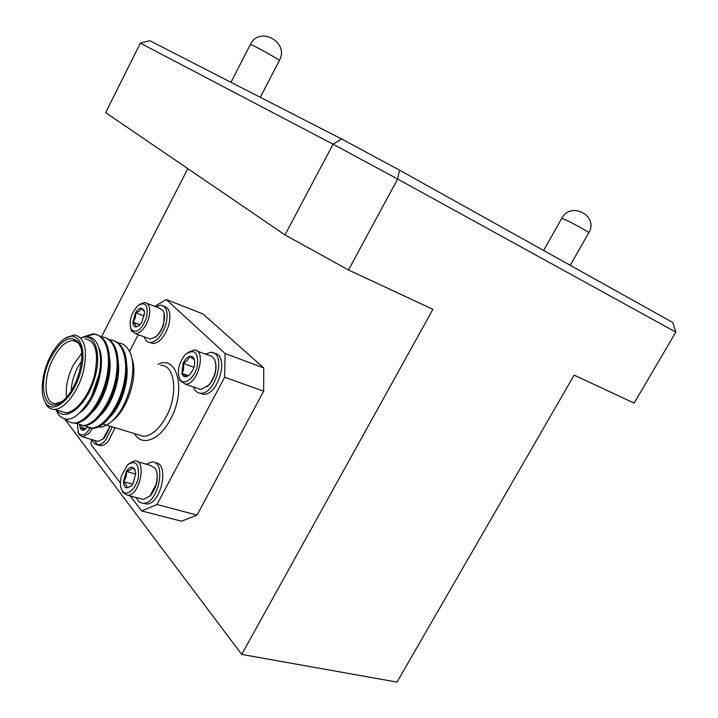 <?xml version="1.0" encoding="UTF-8"?>
<svg xmlns="http://www.w3.org/2000/svg" width="718" height="718" viewBox="0 0 718 718"><rect width="100%" height="100%" fill="white"/><g stroke="black" fill="none" stroke-linecap="round" stroke-linejoin="round"><path stroke-width="1.08" d="M86.115 428.736L79.994 426.914C80.596 429.57 81.888 430.647 83.88 430.163C84.024 429.508 82.732 428.431 79.994 426.914L79.806 425.209M83.88 430.163L87.309 427.389M77.284 424.06L78.558 433.071C80.829 436.023 83.8 435.575 87.47 431.715L89.921 428.206M78.065 432.155L79.195 434.821L82.947 437.002L89.104 433.349L92.353 428.475M95.656 440.708L97.989 441.39L103.078 438.913L109.989 426.16M110.267 426.241L104.72 437.388L102.503 439.425M92.137 439.685C93.304 443.078 95.234 444.801 97.935 444.855C100.358 444.783 102.836 443.338 105.393 440.52L112.322 426.869M94.938 440.502C96.113 443.886 98.052 445.618 100.753 445.672C103.177 445.6 105.663 444.164 108.221 441.355L115.14 427.722M140.028 324.76L132.848 322.095C135.28 324.204 136.321 325.828 135.962 326.941L138.511 325.963M135.523 312.734C136.043 316.36 135.155 319.474 132.848 322.095L135.523 312.734C137.398 309.772 139.337 308.237 141.329 308.139C140.8 310.194 138.87 311.729 135.523 312.734L144.246 316.037M144.156 311.199L141.329 308.139L143.771 309.763L144.506 312.922L141.814 322.373L139.193 325.559L135.962 326.941C134.051 326.744 133.009 325.128 132.848 322.095M146.481 317.733C141.473 330.101 136.357 333.96 131.143 329.293C128.728 321.117 131.035 313.165 138.08 305.455C145.718 301.363 148.518 305.455 146.481 317.733M139.822 304.27L144.65 302.449C149.497 303.588 150.852 308.866 148.716 318.262C145.458 327.803 141.087 332.946 135.585 333.699L131.663 331.088L130.667 328.234M147.154 303.418L159.243 308.094L163.309 311.02C164.817 314.242 164.871 318.505 163.462 323.836C161.837 329.284 159.342 333.538 155.959 336.616L150.331 339.084L147.791 338.151M155.142 337.281L156.56 336.204C159.773 333.287 162.142 329.239 163.686 324.069L164.18 313.578M155.779 306.757L160.886 305.141C166.8 306.55 168.497 312.886 165.984 324.15C162.106 335.566 156.82 341.714 150.125 342.567C147.28 342.36 145.341 340.467 144.282 336.877M163.803 306.218C169.583 307.78 171.234 314.098 168.748 325.191C164.88 336.598 159.593 342.719 152.889 343.572L149.945 342.558M130.227 495.959L141.652 510.938L156.964 504.521L224.653 377.237L225.12 353.543L166.244 299.523L154.792 306.371M138.242 334.669L129.491 351.569M91.365 439.461L90.998 444.487L120.4 483.061M155.043 462.877C169.861 462.15 161.335 504.467 146.58 504.009L143.286 503.237M200.062 393.222L203.562 394.245C218.649 395.582 229.563 354.145 214.422 353.489M189.31 375.11L186.868 376.573L181.878 373.387L188.448 375.685M189.265 356.487L194.309 359.556L193.842 358.381C192.783 356.487 191.257 355.859 189.265 356.487C186.806 357.465 184.75 359.763 183.09 363.389C186.59 361.648 188.654 359.341 189.265 356.487M193.977 367.275L183.09 363.389L181.878 373.387C183.754 370.596 184.158 367.257 183.09 363.389M181.878 373.387C182.776 376.169 184.436 377.237 186.868 376.573L189.669 374.778L193.124 369.644C194.677 365.884 195.072 362.518 194.309 359.556M184.795 355.213C178.674 363.434 176.96 371.314 179.644 378.844C183.359 386.266 194.273 378.862 197.217 366.674C198.778 352.807 195.036 348.58 185.998 353.992L184.795 355.213M178.917 377.094L180.128 380.702L185.289 384.13C198.006 385.144 207.008 349.379 193.986 349.98L187.82 352.565M197.486 388.33L200.78 389.461L208.714 385.18C215.409 376.456 217.392 367.894 214.646 359.494L211.568 356.182L197.244 351.183M215.714 362.904C216.863 371.17 214.485 378.682 208.579 385.44L207.107 386.733M193.384 386.912C194.811 390.978 197.235 393.096 200.663 393.258C216.145 394.541 226.762 351.748 210.939 352.376L205.24 354.127M82.229 337.307L92.9 333.861C105.618 334.274 111.936 353.66 106.551 377.919C101.48 401.658 85.801 422.579 74.51 422.992C71.333 423.18 68.605 421.996 66.316 419.429M101.31 336.868L101.364 336.877C114.135 337.325 120.561 356.658 115.239 380.8C110.231 404.422 94.552 425.209 83.18 425.577L76.207 423.261M109.746 339.847C122.581 340.359 129.096 359.646 123.828 383.672C118.883 407.178 103.195 427.82 91.76 428.143L84.796 425.864M85.137 336.607L93.941 334.238C104.011 335.405 109.235 344.398 109.621 361.217C109.316 374.652 106.111 387.523 99.999 399.818C92.101 414.537 83.961 422.372 75.57 423.315L71.629 422.749M105.761 337.783C114.189 341.131 118.344 350.456 118.228 365.74C117.761 378 114.844 389.757 109.486 401.03C101.507 416.557 93.089 424.841 84.239 425.9L80.272 425.334M114.153 340.772C122.975 344.326 127.158 354.198 126.709 370.407C126.09 381.402 123.478 391.983 118.865 402.161C110.841 418.513 102.153 427.282 92.819 428.458L88.826 427.883M80.802 337.864C92.739 333.807 99.335 340.87 100.583 359.054C100.601 372.05 97.352 384.929 90.845 397.682C78.316 418.432 67.573 424.185 58.598 414.932L56.776 410.032C64.898 422.328 84.877 407.51 93.591 381.608C102.602 355.814 95.79 332.649 81.807 337.622M60.088 411.037L65.805 412.769C75.955 412.617 89.562 395.044 94.57 375.137C98.967 352.933 95.781 340.799 85.011 338.743M65.724 338.052L74.125 334.92C84.805 336.939 87.901 349.11 83.405 371.439C78.316 391.472 64.719 409.188 54.631 409.386C51.382 409.475 48.707 408.102 46.634 405.257L44.166 400.132M50.978 357.402C61.353 339.327 70.543 334.292 78.54 342.289C86.959 353.076 77.822 388.635 63.399 400.375C44.812 417.679 36.25 384.453 50.978 357.402M50.278 356.532C41.716 372.983 39.499 394.873 45.853 403.184C53.877 415.318 74.304 397.072 80.847 370.928C87.758 344.828 76.718 328.036 62.421 340.359C57.916 344.128 53.868 349.522 50.278 356.532M58.598 414.932L56.04 409.807M131.888 358.758C138.206 373.854 128.863 406.532 114.404 419.231L110.769 422.166M185.064 306.936L166.244 299.523M225.12 353.543L244.946 360.948M156.964 504.521L177.534 509.924M244.676 384.408L224.653 377.237M162.142 516.197L141.652 510.938M98.204 427.057C102.584 427.506 107.278 425.424 112.295 420.811C129.15 406.038 138.771 365.274 128.782 350.249C126.117 345.735 122.59 343.276 118.192 342.863M80.721 347.332L79.249 344.389C77.49 341.813 75.237 340.529 72.482 340.529C65.661 341.185 59.208 347.225 53.123 358.65C42.64 378.314 43.951 404.764 55.959 403.633L61.981 401.541M66.442 397.332C65.464 387.19 67.716 376.519 73.182 365.318L81.664 353.256M81.484 361.199L77.445 367.796C73.64 375.415 71.576 383.098 71.244 390.852M99.066 348.104C106.488 364.188 95.512 401.775 80.658 412.114M109.549 358.111C112.493 375.254 103.455 402.43 91.59 412.913M118.192 361.737C120.848 378.7 112.196 404.629 100.682 415.139M126.736 365.336C129.114 382.093 120.839 406.801 109.692 417.329M99.165 374.069L91.716 395.968M108.463 357.663L108.992 365.157C108.732 376.708 105.995 387.693 100.798 398.113L90.441 412.635M117.115 361.28L117.564 369.42C117.151 379.957 114.674 390 110.114 399.549L99.551 414.869M125.677 364.888L126.009 373.791C125.479 383.241 123.254 392.279 119.332 400.904C116.334 407.429 112.744 412.814 108.571 417.059M146.221 464.187L151.758 462.024C166.926 460.507 158.588 503.65 143.618 503.237C140.396 503.264 138.009 501.388 136.456 497.592M149.353 496.56L150.52 495.447C156.38 488.06 158.409 480.109 156.614 471.582M137.578 461.71L150.295 465.354L155.366 468.486C157.52 472.489 157.754 477.802 156.084 484.435L149.963 495.941L143.537 499.468L140.584 498.687M128.935 463.666L134.634 460.866C147.118 459.547 139.974 495.591 127.696 495.285L122.805 492.512L121.414 489.182M121.468 475.801L127.4 464.968C135.693 459.601 139.355 463.711 138.377 477.299C136.106 489.317 126.206 497.359 122.177 490.681C120.086 487.019 119.852 482.065 121.468 475.801M134.652 469.007L135.128 470.478L132.453 467.346C131.915 469.132 129.868 470.505 126.296 471.457C126.862 475.244 125.91 478.655 123.433 481.679L126.296 471.457C128.298 468.414 130.353 467.05 132.453 467.346L134.652 469.007L135.792 473.512L132.911 483.86L131.223 486.014L126.7 487.917C124.681 487.289 123.595 485.206 123.433 481.679C126.018 484.138 127.113 486.212 126.7 487.917L130.694 486.382M135.801 474.095L126.296 471.457M132.686 484.192L123.433 481.679M244.703 384.408L263.659 391.193L263.739 367.93L202.934 313.928L185.073 306.9M177.543 509.951L197.028 515.075L263.659 391.193M162.133 516.233L181.546 521.205L197.028 515.075M244.964 360.921L263.739 367.93M348.481 269.977L397.628 179.033L675.826 332.084L634.147 403.094L574.14 375.128L397 682.1L241.715 654.43L432.9 309.314L348.481 269.977L284.992 234.912L333.062 144.21L140.36 43.134L105.663 112.627L284.992 234.912M101.489 336.877L187.811 168.649M140.36 43.134L149.739 40.684L341.589 138.96L399.531 170.148L672.757 322.472L675.826 332.084M399.531 170.148L397.628 179.033L333.062 144.21L341.589 138.96M241.715 654.43L64.799 419.222M157.996 364.358C177.391 354.378 186.563 390.377 170.489 419.294C159.764 440.296 141.563 446.946 134.553 433.6M137.452 434.48L143.501 436.311C151.651 435.754 159.208 429.238 166.172 416.781C178.558 394.344 174.986 364.645 160.796 365.345M570.236 265.319L588.778 232.695C589.675 232.524 574.194 223.899 566.107 220.067L561.754 218.29L543.607 250.465M260.302 97.325L279.329 60.563C280.558 60.348 259.153 48.223 252.359 45.288L250.313 44.606L230.981 82.301M78.558 433.071L79.195 434.821M82.947 437.002L97.989 441.39M103.688 438.447L103.078 438.913M100.753 445.672L97.935 444.855M144.165 311.199L143.771 309.763M131.143 329.293L131.663 331.088M135.585 333.699L150.331 339.084M156.56 336.204L155.959 336.616M152.889 343.572L150.125 342.567M194.048 359.233L193.842 358.381M179.644 378.844L180.128 380.702M185.289 384.13L200.78 389.461M208.579 385.44L208.041 385.871M203.562 394.245L200.663 393.258M124.69 384.381L123.747 384.067M116.163 381.554L115.149 381.222M107.538 378.7L106.461 378.341M120.624 397.907L119.601 397.575M112.062 395.151L110.976 394.801M103.356 392.342L102.261 391.983M74.484 422.992L75.57 423.315M83.162 425.586L84.239 425.9M91.742 428.143L92.81 428.466M65.805 412.769L54.631 409.386M103.033 424.051L105.573 424.814M106.515 425.101L137.533 434.507M114.404 419.231L112.295 420.811M77.275 342.199L72.482 340.529M79.249 344.389L78.54 342.289M45.853 403.184L46.634 405.257M108.992 365.157L109.621 361.217M100.798 398.113L99.999 399.818M117.564 369.42L118.228 365.74M110.114 399.549L109.486 401.03M126.009 373.791L126.709 370.407M119.332 400.904L118.865 402.161M146.58 504.009L143.618 503.237M150.52 495.447L149.963 495.941M127.696 495.285L143.537 499.468M122.177 490.681L122.805 492.512M279.329 60.563C289.776 42.191 259.333 25.318 250.313 44.606M588.778 232.695C599.117 215.93 570.684 200.878 561.754 218.29"/></g></svg>
